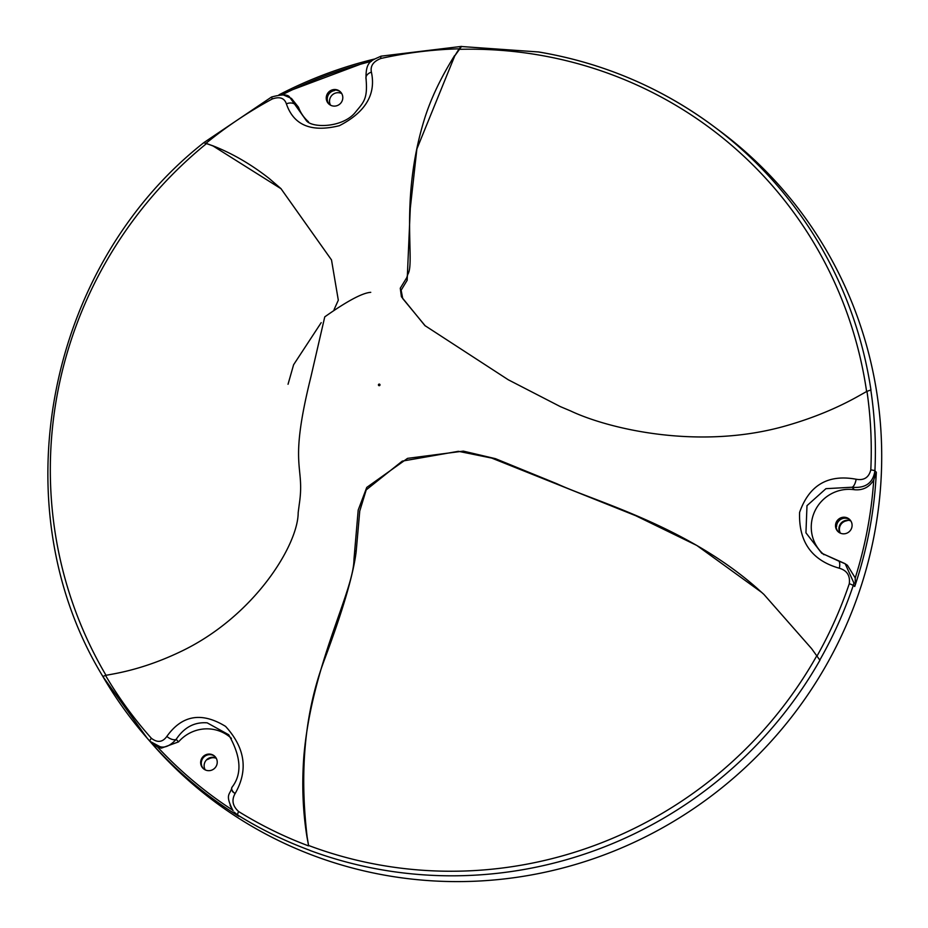 <?xml version="1.0" encoding="UTF-8"?>
<svg xmlns="http://www.w3.org/2000/svg" width="928" height="928" viewBox="0 0 928 928"><rect width="100%" height="100%" fill="white"/><g stroke="black" fill="none" stroke-linecap="round" stroke-linejoin="round"><path stroke-width="1.39" d="M838.576 560.906L845.199 563.818L853.888 582.958L853.25 585.498A7.459 0.673 -161.3 0 0 849.294 583.677C850.292 575.615 846.974 570.465 839.33 568.226C811.814 560.431 798.579 541.824 799.6 512.395C809.181 485.112 828.031 474.057 856.15 479.231C863.945 480.681 868.828 477.572 870.8 469.904A415.93 406.22 -47.2 0 0 866.972 391.326L870.812 389.992A419.154 409.376 132.8 0 1 874.918 470.856A7.459 1.044 -177.3 0 0 870.8 469.904M309.987 850.466A419.166 409.387 132.8 0 0 384.296 870.232A419.166 409.387 132.8 0 0 819.923 660.226L811.548 648.568L763.941 594.442L756.378 587.644C685.885 525.84 594.929 501.433 556.881 483.743L495.436 458.664L463.327 451.124L407.554 458.362L366.757 487.42L358.196 510.087L353.962 559.445C353.777 591.414 311.541 665.492 303.839 756.471C301.762 784.404 302.806 811.176 306.948 836.824L308.548 845.454A415.477 405.78 -47.2 0 0 816.71 655.899M102.869 676.5L105.514 675.398A415.93 406.22 -47.2 0 0 151.392 738.294C157.47 742.945 162.62 742.307 166.854 736.391C182.097 715.059 201.666 711.718 225.574 726.392C245.247 747.991 248.414 770.414 235.062 793.66C231.432 800.098 232.603 806.049 238.577 811.513A7.459 1.578 121.8 0 0 237.8 815.109L238.751 816.28A419.328 409.55 132.8 0 1 151.206 742.771L149.942 741.321A419.154 409.376 132.8 0 1 147.25 738.27L147.25 738.27A419.154 409.376 132.8 0 1 102.869 676.5L147.25 738.27L152.192 743.931A419.943 410.153 132.8 0 0 389.563 876.009A419.943 410.153 132.8 0 0 845.408 627.154A419.943 410.153 132.8 0 0 719.687 130.848L713.794 126.463A419.166 409.387 132.8 0 1 870.963 390.096L870.812 389.992M105.514 675.398L113.077 674.006C135.314 669.912 157.482 662.615 179.591 652.129C254.052 617.213 298.248 544.736 298.178 512.604L299.315 503.939C305.254 464.348 287.935 469.313 310.926 376.78L324.754 316.889M216.27 758.304A8.491 8.294 -47.2 0 0 209.218 758.71A17.446 17.029 132.8 0 1 206.526 759.858M216.131 758.06A8.398 8.201 -47.2 0 0 205.227 769.88M215.157 756.726A8.398 8.201 -47.2 0 0 215.122 756.703L214.658 756.262A8.398 8.201 -47.2 0 0 203.615 768.86M341.748 93.589A8.398 8.201 -47.2 0 0 330.577 105.212M341.121 92.638A8.398 8.201 -47.2 0 0 334.138 90.132L334.614 90.561A8.398 8.201 -47.2 0 0 329.359 104.435M850.872 521.014A8.398 8.201 -47.2 0 0 840.142 533.055M334.068 309.627L338.314 300.196L331.505 259.933L280.952 188.616L269.097 178.42C251.117 164.314 232.371 153.445 212.883 145.8L203.777 142.692C45.646 267.252 0.058 508.3 102.938 676.57M381.199 56.225A7.459 0.928 77.5 0 0 381.037 56.167L461.552 46.4L454.778 55.854L459.128 48.813A415.93 406.22 -47.2 0 0 380.874 58.464C373.311 61.422 370.156 65.981 371.397 72.129C376.176 94.343 365.504 112.195 339.381 125.686C311.39 132.611 293.724 125.326 286.381 103.843C284.374 97.974 279.653 96.361 272.194 99.006A415.93 406.22 -47.2 0 0 206.074 143.225M228.74 734.767L207.188 722.842C194.474 721.856 184.127 727.355 176.169 739.361L178.547 741.89L161.344 748.154L157.679 747.144A417.461 407.728 -47.2 0 0 232.452 809.993M231.443 738.375A37.317 36.447 -47.2 0 0 212.964 729.338A37.317 36.447 -47.2 0 0 178.547 741.89M166.854 736.391A7.459 3.793 32.9 0 0 176.169 739.361C170.404 745.636 165.045 748.084 160.092 746.727L149.942 741.321A7.459 1.601 138.3 0 1 151.392 738.294M283.26 94.888L291.45 98.403L298.468 107.207L295.939 105.49A7.459 5.069 164.4 0 0 286.381 103.843M289.71 97.278L306.066 120.222C311.031 128.238 341.748 128.122 354.809 112.984C363.44 102.312 367.906 99.598 366.038 78.764A7.459 5.058 -14.9 0 1 371.397 72.129M855.245 583.863L855.233 577.935A417.461 407.728 -47.2 0 0 873.735 480.008L876.322 472.248A419.328 409.55 132.8 0 1 854.734 586.473L855.245 583.863M845.199 563.818L847.392 565.268L855.233 577.935M850.013 519.866A8.398 8.201 -47.2 0 0 836.569 526.617L836.105 526.176A8.398 8.201 -47.2 0 0 838.402 531.941M845.35 517.325A8.398 8.201 132.8 0 1 851.185 529.134A8.398 8.201 132.8 0 1 838.1 531.686A8.398 8.201 132.8 0 1 845.35 517.325M340.506 91.93A8.398 8.201 -47.2 0 0 334.138 90.132M336.064 89.622A8.398 8.201 132.8 0 1 341.898 101.419A8.398 8.201 132.8 0 1 328.814 103.971A8.398 8.201 132.8 0 1 336.064 89.622M214.658 756.262A8.398 8.201 -47.2 0 0 203.545 768.79M210.494 754.174A8.398 8.201 132.8 0 1 216.328 765.983A8.398 8.201 132.8 0 1 203.244 768.535A8.398 8.201 132.8 0 1 210.494 754.174M309.859 850.326A419.154 409.376 132.8 0 1 237.8 815.109L234.088 812.104L238.751 816.28M151.206 742.771L157.679 747.144M461.75 46.458L459.128 48.813M366.212 79.274A7.459 5.058 -14.9 0 1 366.038 78.764C365.586 61.028 371.409 60.726 381.037 56.167L381.037 56.167A7.459 0.928 77.5 0 0 380.874 58.464M271.672 97.08L272.194 99.006M289.768 97.312C288.121 94.273 282.042 94.18 271.533 97.022L203.719 142.715M876.322 472.248L874.918 470.856C873.074 483.036 865.43 488.499 851.997 487.235L825.943 488.673L806.989 505.667L805.945 532.811L821.651 553.158L838.1 560.79A7.459 2.703 103.6 0 1 838.344 560.814A7.459 2.703 103.6 0 1 839.33 568.226M873.735 480.008C869.246 487.27 862.82 490.506 854.433 489.729L851.997 487.235A7.459 2.714 -77 0 0 856.15 479.231M235.062 793.66A7.459 3.782 -147.7 0 1 231.954 787.304L231.954 787.304C230.318 795.18 224.298 793.405 233.102 810.84L230.074 805.353M854.734 586.473L853.25 585.498A419.154 409.376 132.8 0 1 819.784 660.086M298.468 107.207A37.317 36.447 -47.2 0 0 308.479 121.777M854.433 489.729A37.317 36.447 -47.2 0 0 814.807 511.212A37.317 36.447 -47.2 0 0 824.006 554.735M538.89 52.038A419.166 409.387 132.8 0 1 713.794 126.463C661.583 87.777 603.246 62.953 538.774 51.98L461.889 46.551M203.835 142.831L206.619 143.492A415.477 405.78 -47.2 0 0 106.024 675.317M761.76 592.458L696.812 545.455L635.634 515.666L491.712 458.084L458.386 451.31L402.253 461.123L366.224 489.868L359.751 511.038L356.155 551.754C353.324 574.815 342.676 611.018 324.197 660.353C304.964 711.822 299.292 770.716 307.168 837.033L308.548 845.454M281.184 188.836L213.104 146.009L206.619 143.492M425.349 325.983L402.74 298.596L401.14 290.22L407.16 280.291L410.292 208.22L416.869 149.002L454.778 55.854M407.16 280.291L406.766 277.669L400.27 288.225L401.406 296.728L424.885 325.566L508.289 379.784L560.268 406.58L570.639 410.953C608.652 428.956 700.048 450.799 787.014 425.511C813.659 417.82 837.764 407.844 859.351 395.595L866.972 391.326M406.766 277.669L407.856 274.247C415.466 262.462 399.469 201.608 423.98 120.64C430.14 100.201 440.336 78.532 454.546 55.645M356.155 551.754L355.157 550.838M542.056 478.094L546.499 479.44M836.105 526.176A8.398 8.201 -47.2 0 0 839.167 532.51M848.204 520.283A17.446 17.029 132.8 0 1 846.104 520.91A8.491 8.294 -47.2 0 0 840.362 533.159M235.155 793.498A401.43 392.057 132.8 0 1 232.441 791.596A401.522 392.15 132.8 0 0 235.167 793.486M816.918 656.212A415.93 406.22 -47.2 0 0 849.294 583.677M238.577 811.513A415.93 406.22 -47.2 0 0 308.525 845.884M378.438 384.76A0.8 0.789 -47.2 0 0 379.065 385.665A0.8 0.789 -47.2 0 0 379.993 385.016A0.8 0.789 -47.2 0 0 379.366 384.099A0.8 0.789 -47.2 0 0 378.438 384.76M279.131 94.749A419.328 409.55 132.8 0 1 374.193 59.114M866.613 391.523A415.477 405.78 -47.2 0 0 537.219 54.729A415.477 405.78 -47.2 0 0 458.977 49.346M371.374 61.364A417.461 407.728 -47.2 0 0 282.309 94.749M279.061 94.749L374.251 59.067M822.034 553.413L844.851 563.574M228.624 734.64C241.164 756.587 242.266 774.138 231.954 787.304M288.04 384.262L293.608 364.739L321.204 322.642M324.742 316.877C347.142 301.055 362.477 292.877 370.748 292.332"/></g></svg>
